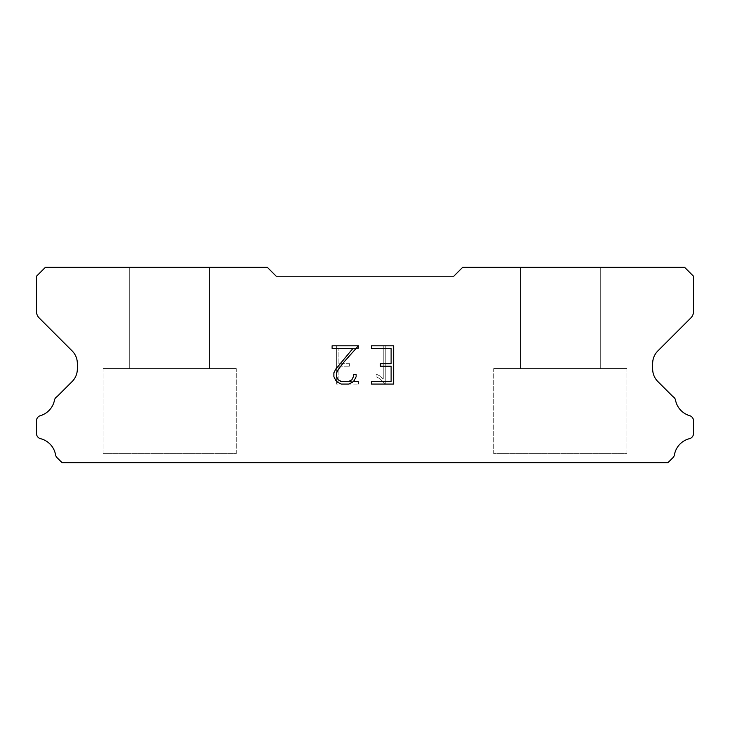 <?xml version="1.0" encoding="UTF-8"?>
<svg xmlns="http://www.w3.org/2000/svg" width="730" height="730" viewBox="0 0 730 730"><rect width="100%" height="100%" fill="white"/><g stroke="black" fill="none" stroke-linecap="round" stroke-linejoin="round"><path stroke-width="0.55" stroke-dasharray="3.65 2.74" d="M209.629 368.55L209.629 267.335L129.721 267.335L129.721 368.55L209.629 368.55L129.721 368.55L209.629 368.55L209.629 267.335L129.721 267.335L129.721 368.55L209.629 368.55L129.721 368.55L129.721 267.335L209.629 267.335L129.721 267.335L209.629 267.335L209.629 368.55L129.721 368.55M103.085 462.482L236.264 462.482M600.279 368.55L600.279 267.335L520.371 267.335L520.371 368.55L600.279 368.55L520.371 368.55L600.279 368.55L600.279 267.335L520.371 267.335L520.371 368.55L600.279 368.55L520.371 368.55L520.371 267.335L600.279 267.335L520.371 267.335L600.279 267.335L600.279 368.55L520.371 368.55M493.736 462.482L626.915 462.482M626.915 453.604L626.915 368.55L493.736 368.55L493.736 453.604L626.915 453.604L493.736 453.604L626.915 453.604L626.915 368.55L493.736 368.55L493.736 453.604L626.915 453.604L493.736 453.604L493.736 368.55L626.915 368.55L493.736 368.55L626.915 368.55L626.915 453.604L493.736 453.604M236.264 453.604L236.264 368.55L103.085 368.55L103.085 453.604L236.264 453.604L103.085 453.604L236.264 453.604L236.264 368.55L103.085 368.55L103.085 453.604L236.264 453.604L103.085 453.604L103.085 368.55L236.264 368.55L103.085 368.55L236.264 368.55L236.264 453.604L103.085 453.604M103.085 368.55L236.264 368.55M493.736 368.55L626.915 368.55M391.116 366.214L391.116 381.534L371.451 381.534L371.451 384.08L393.671 384.08L393.671 345.801L371.451 345.801L371.451 348.356L391.116 348.356L391.116 363.668L380.394 363.668L380.394 366.214L391.116 366.214M356.13 376.671L356.13 374.371L353.539 374.371L353.539 376.47L351.851 379.837L348.484 381.534L341.558 381.534L338.163 379.837L336.493 376.47L336.493 373.112L338.218 369.617L343.52 362.545L358.43 345.801L332.104 345.801L332.104 348.356L353.019 348.356L335.718 369.179L333.875 372.848L333.875 376.634L335.718 380.366L337.616 382.237L341.33 384.08L348.685 384.08L352.426 382.264L354.315 380.412L356.13 376.671M338.884 381.534L338.884 366.214L338.884 381.534L358.549 381.534L338.884 381.534M338.884 366.214L349.606 366.214L338.884 366.214M349.606 366.214L349.606 363.668L349.606 366.214M349.606 363.668L338.884 363.668L349.606 363.668M338.884 363.668L338.884 348.356L338.884 363.668M338.884 348.356L358.549 348.356L338.884 348.356M358.549 348.356L358.549 345.801L358.549 348.356M358.549 384.08L358.549 381.534L358.549 384.08L336.329 384.08L358.549 384.08M336.329 345.801L336.329 384.08L336.329 345.801L358.549 345.801L336.329 345.801M376.087 374.052L376.087 376.744L376.087 374.052L380.33 376.142L376.087 374.052M376.087 376.744L379.828 378.633L376.087 376.744M379.828 378.633L385.257 384.035L379.828 378.633M385.257 384.035L385.796 384.035L385.257 384.035M385.796 384.035L385.796 345.746L385.796 384.035M383.241 379.08L380.33 376.142L383.241 379.08L383.241 345.746L383.241 379.08M385.796 345.746L383.241 345.746L385.796 345.746M276.214 276.214L267.335 267.335L45.379 267.335L36.5 276.214L36.5 311.601A8.879 8.879 0 0 0 39.101 317.879L72.142 350.92A17.757 17.757 0 0 1 77.344 363.476L77.344 368.988A17.757 17.757 0 0 1 72.142 381.544L57.04 396.636A5.329 5.329 0 0 0 54.394 400.569A20.239 20.239 0 0 1 40.323 415.68A5.329 5.329 0 0 0 36.5 420.79L36.5 433.501A5.329 5.329 0 0 0 40.533 438.675A20.239 20.239 0 0 1 55.562 454.817A5.329 5.329 0 0 0 57.04 457.655L62.05 462.665L667.95 462.665L672.96 457.655A5.329 5.329 0 0 0 674.438 454.817A20.239 20.239 0 0 1 689.467 438.675A5.329 5.329 0 0 0 693.5 433.501L693.5 420.79A5.329 5.329 0 0 0 689.677 415.68A20.239 20.239 0 0 1 675.606 400.569A5.329 5.329 0 0 0 672.96 396.636L657.858 381.544A17.757 17.757 0 0 1 652.656 368.988L652.656 363.476A17.757 17.757 0 0 1 657.858 350.92L690.899 317.879A8.879 8.879 0 0 0 693.5 311.601L693.5 276.214L684.621 267.335L462.665 267.335L453.786 276.214L276.214 276.214M626.915 462.665L493.736 462.665M520.371 267.335L600.279 267.335M236.264 462.665L103.085 462.665M129.721 267.335L209.629 267.335"/><path stroke-width="1.09" d="M391.116 381.534L391.116 366.214L380.394 366.214L380.394 363.668L391.116 363.668L391.116 348.356L371.451 348.356L371.451 345.801L393.671 345.801L393.671 384.08L371.451 384.08L371.451 381.534L391.116 381.534M356.13 374.371L356.13 376.671L354.315 380.412L352.426 382.264L348.685 384.08L341.33 384.08L337.616 382.237L335.718 380.366L333.875 376.634L333.875 372.848L335.718 369.179L353.019 348.356L332.104 348.356L332.104 345.801L358.43 345.801L343.52 362.545L338.218 369.617L336.493 373.112L336.493 376.47L338.163 379.837L341.558 381.534L348.484 381.534L351.851 379.837L353.539 376.47L353.539 374.371L356.13 374.371M453.786 276.214L276.214 276.214L267.335 267.335L45.379 267.335L36.5 276.214L36.5 311.601A8.879 8.879 0 0 0 39.101 317.879L72.142 350.92A17.757 17.757 0 0 1 77.344 363.476L77.344 368.988A17.757 17.757 0 0 1 72.142 381.544L57.04 396.636A5.329 5.329 0 0 0 54.394 400.569A20.239 20.239 0 0 1 40.323 415.68A5.329 5.329 0 0 0 36.5 420.79L36.5 433.501A5.329 5.329 0 0 0 40.533 438.675A20.239 20.239 0 0 1 55.562 454.817A5.329 5.329 0 0 0 57.04 457.655L62.05 462.665L667.95 462.665L672.96 457.655A5.329 5.329 0 0 0 674.438 454.817A20.239 20.239 0 0 1 689.467 438.675A5.329 5.329 0 0 0 693.5 433.501L693.5 420.79A5.329 5.329 0 0 0 689.677 415.68A20.239 20.239 0 0 1 675.606 400.569A5.329 5.329 0 0 0 672.96 396.636L657.858 381.544A17.757 17.757 0 0 1 652.656 368.988L652.656 363.476A17.757 17.757 0 0 1 657.858 350.92L690.899 317.879A8.879 8.879 0 0 0 693.5 311.601L693.5 276.214L684.621 267.335L462.665 267.335L453.786 276.214"/></g></svg>
